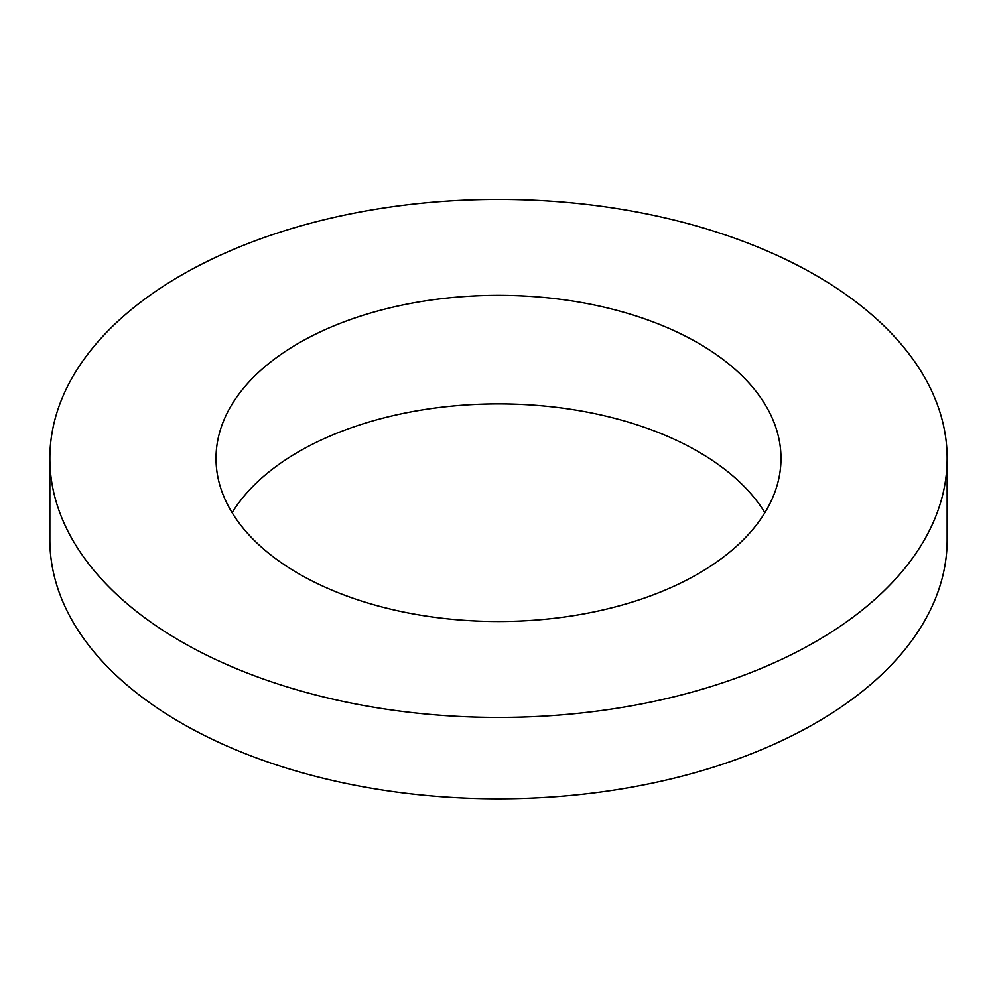 <?xml version="1.0" encoding="UTF-8"?>
<svg xmlns="http://www.w3.org/2000/svg" width="997" height="997" viewBox="0 0 997 997"><rect width="100%" height="100%" fill="white"/><g stroke="black" fill="none" stroke-linecap="round" stroke-linejoin="round"><path stroke-width="1.5" d="M298.751 573.749A282.487 163.084 0 0 0 606.6 609.092A282.487 163.084 0 0 0 780.987 458.421A282.487 163.084 0 0 0 498.5 295.336A282.487 163.084 0 0 0 216.013 458.421A282.487 163.084 0 0 0 298.751 573.749M181.255 641.582A448.65 259.021 0 0 0 670.196 697.726A448.65 259.021 0 0 0 947.15 458.421A448.65 259.021 0 0 0 498.5 199.4A448.65 259.021 0 0 0 49.85 458.421A448.65 259.021 0 0 0 181.255 641.582M764.886 512.695A282.487 163.084 0 0 0 498.5 403.872A282.487 163.084 0 0 0 232.114 512.695M49.85 458.421L49.85 539.826A448.65 259.021 0 0 0 181.255 722.987A448.65 259.021 0 0 0 670.196 779.131A448.65 259.021 0 0 0 947.15 539.826L947.15 458.421"/></g></svg>
